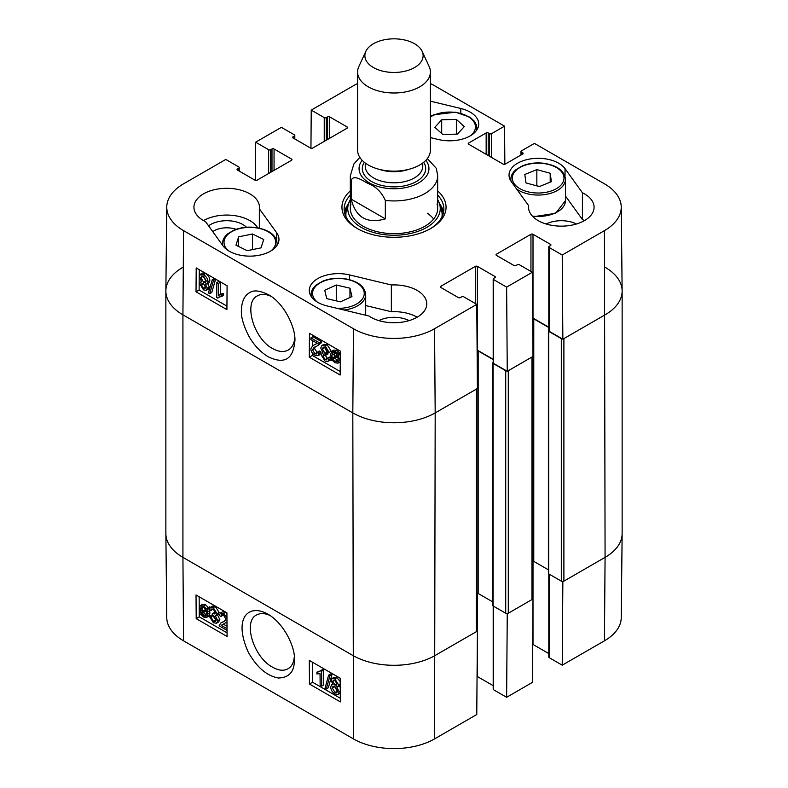 <?xml version="1.0" encoding="UTF-8"?>
<svg xmlns="http://www.w3.org/2000/svg" width="788" height="788" viewBox="0 0 788 788"><rect width="100%" height="100%" fill="white"/><g stroke="black" fill="none" stroke-linecap="round" stroke-linejoin="round"><path stroke-width="1.18" d="M227.052 630.42L219.123 625.839L220.827 622.983L224.373 621.368L225.9 619.004L223.457 615.044L221.645 614.788L220.965 616.561L219.34 615.428L220.394 613.064L223.487 613.566L226.954 617.447M220.827 622.983L225.181 620.767M223.053 614.837L220.965 616.561M220.394 613.064L222.452 611.852L225.545 612.365L226.914 613.35M226.983 621.978L221.31 625.357L227.033 628.666M222.039 624.717L223.368 624.155L227.013 626.263M210.888 616.945L213.43 621.308L215.301 621.505L216.06 619.752L213.518 615.418L212.405 614.975L212.563 613.488L214.937 613.99L215.429 612.7L213.302 609.173L211.726 608.976L210.997 610.503L209.421 609.262L210.494 607.302L213.262 607.666L217.055 613.675L216.286 615.458L215.301 615.655L217.734 620.678L216.621 623.2L213.44 622.806L209.312 616.265L210.888 616.945L212.947 615.733L216.02 620.353M215.429 612.719L214.622 612.276L212.563 613.488M213.095 609.065L210.997 610.503M210.494 607.302L212.553 606.09L215.321 606.455L219.113 612.463L218.345 614.246L216.286 615.458M217.36 614.443L219.793 619.476L218.68 621.988L216.621 623.2M212.947 615.733L211.371 615.064L209.312 616.265M206.111 610.404L206.673 613.389L205.717 616.058L203.531 615.812L201.462 613.744L206.111 610.404M206.19 610.621L203.521 612.532L206.476 614.985M204.417 613.685L202.358 614.896M203.521 612.532L201.462 613.744M205.579 609.36L200.92 612.7L200.329 609.676L201.245 606.967L203.491 607.223L205.579 609.36M202.575 606.829L202.546 610.05L200.487 611.261M202.546 610.05L202.979 611.488M207.392 608.06L208.022 609.045L206.919 609.823L207.933 614.079L206.653 617.408L203.57 617.043L200.723 614.276L199.659 615.034L199.029 614.059L200.132 613.271L199.069 608.976L200.359 605.608L203.471 606.011L206.338 608.819L209.45 606.849L210.012 607.725M209.854 607.962L208.022 609.045M209.825 608.011L206.919 609.823M208.978 608.622L209.992 612.867L208.712 616.206L206.653 617.408M200.782 614.374L199.659 615.034M200.359 605.608L202.417 604.396L205.54 604.8L208.396 607.607M332.802 681.443L333.354 680.202L334.87 680.389L336.969 683.945L336.417 685.225L334.92 685.028L332.802 681.443L334.723 680.31M334.861 680.231L336.978 683.817L334.92 685.028M334.417 686.259L337.52 691.549M332.329 687.973L333.048 686.269L334.88 686.486L337.55 691.056L336.84 692.75L334.969 692.514L332.329 687.973L334.388 686.762M331.167 680.566L332.073 678.488L334.831 678.882L338.594 684.9L337.894 686.614L336.712 686.762L339.175 691.972L338.111 694.445L334.979 694.001C332.29 692.238 330.871 689.904 330.704 687.018L331.581 684.772L333.137 684.703L331.167 680.566M332.073 678.488L334.132 677.276L336.89 677.67L340.199 681.521M340.229 685.176L337.894 686.614M339.116 685.895L340.239 687.363M340.288 693.154L338.111 694.445M328.626 675.109L329.906 675.848L326.291 688.988L325.02 688.249L328.626 675.109L330.684 673.907L331.965 674.636L329.906 675.848M331.965 674.636L328.35 687.776L326.291 688.988M320.135 685.186L320.046 673.612L316.904 673.976L316.884 672.213L319.573 671.622L320.578 670.657L321.593 671.248L321.711 686.092L320.135 685.186M320.421 670.893L316.884 672.213M321.593 671.248L323.651 670.036L322.637 669.445L320.578 670.657M323.651 670.036L323.769 684.89L321.711 686.092M199.137 596.782L199.226 607.4M199.246 610.749L199.275 613.891M199.275 614.443L199.295 616.846L227.062 632.872M312.403 662.176L312.55 682.231L340.327 698.266M309.467 684.043L309.28 660.374L340.17 678.202L340.357 701.881L309.467 684.043L312.55 682.231M196.202 618.659L196.025 594.979L226.914 612.818L227.092 636.487L196.202 618.659L199.295 616.846M294.259 657.192C293.717 662.738 291.649 666.599 288.034 668.746C283.779 671.14 278.607 670.618 272.54 667.16C253.647 657.458 242.684 621.377 256.563 614.985C260.316 612.985 264.798 613.143 270.008 615.477M267.93 614.177L267.743 614.069C248.575 603.322 232.933 617.812 248.25 652.1C256.839 667.397 266.925 676.035 278.538 678.015C289.216 677.65 294.495 671.612 294.357 659.891C295.677 648.672 284.586 623.633 267.93 614.177M183.565 640.821L353.448 738.898A57.347 33.106 0 0 0 434.552 738.898L476.77 714.529L477.4 631.08L435.183 655.449A58.243 33.628 180 0 1 352.817 655.449L182.924 557.362A58.243 33.628 180 0 1 165.864 533.791L166.761 617.615A57.347 33.106 0 0 0 183.565 640.821L182.924 557.362A58.243 33.628 180 0 1 165.864 533.584L165.864 291.048A58.243 33.628 180 0 1 182.924 267.27M562.346 581.436L562.859 581.741L562.228 665.19L549.216 657.685A1.458 0.837 180 0 1 548.793 657.084L548.793 573.91M562.228 665.19L604.435 640.821A57.347 33.106 0 0 0 621.24 617.615L622.136 533.791A58.243 33.628 180 0 1 605.076 557.362L562.859 581.741M477.4 631.08L476.907 630.794M506.743 613.537L507.255 613.842L506.625 697.291L532.363 682.428L533.003 598.979L507.255 613.842M533.003 598.979L532.501 598.693M548.793 653.567L533.003 644.456A1.458 0.837 0 0 0 532.658 644.308M506.625 697.291L493.613 689.776A1.458 0.837 180 0 1 493.19 689.185L493.19 606.011M493.19 685.668L477.4 676.557A1.458 0.837 0 0 0 477.055 676.409M212.76 231.652A17.897 10.333 180 0 1 236.045 229.328M350.315 199.748A46.256 26.703 0 0 0 348.473 203.816A49.871 28.792 0 0 0 344.454 212.277M443.546 212.277A49.871 28.792 0 0 0 439.517 203.787A46.256 26.703 0 0 0 437.685 199.748M346.04 216.917A48.117 27.777 0 0 1 346.631 209.746L348.473 203.816A46.256 26.703 0 0 0 373.167 232.371A46.256 26.703 0 0 0 427.608 226.875A46.256 26.703 0 0 0 439.527 203.816L441.369 209.746A48.117 27.777 0 0 1 441.96 216.917M351.005 203.974A43.685 25.216 0 0 0 374.32 230.933A43.685 25.216 0 0 0 425.747 225.742A43.685 25.216 0 0 0 436.995 203.974M433.666 218.985A43.685 25.216 0 0 0 427.273 213.213M584.479 220.601A32.761 18.912 0 0 0 582.421 219.517L565.449 195.995M576.471 223.999A23 13.278 0 0 0 546.153 223.999M417.167 317.2A32.761 18.912 0 0 0 391.35 311.723L365.701 305.557M409.159 320.598A23 13.278 0 0 0 378.841 320.598M257.637 227.781A32.761 18.912 0 0 0 203.521 220.601M246.496 227.239A23 13.278 0 0 0 242.95 224.59A23 13.278 0 0 0 208.554 225.821M310.915 337.904L319.426 342.819L317.574 345.765L314.156 347.301L312.481 349.744L314.885 353.723L316.697 353.989L317.416 352.187L319.051 353.32L317.919 355.723L314.836 355.221C312.265 353.526 310.935 351.379 310.856 348.759L312.738 345.646L317.209 343.312L310.905 339.667L310.915 337.904L312.974 336.742L321.484 341.647L319.426 342.819M321.484 341.647L321.287 342.819L319.229 343.982M321.287 342.819L317.574 345.765M315.387 346.71L314.54 348.582L317.377 352.778M319.051 353.32L321.11 352.147L319.475 351.015L317.416 352.187M321.11 352.147L319.977 354.561L317.919 355.723M312.738 345.646L317.111 343.43M327.591 351.753L325.089 347.36L323.228 347.153L322.42 348.946L324.922 353.3L326.025 353.743L325.848 355.25L323.474 354.748L322.952 356.048L325.04 359.604L326.616 359.801L327.384 358.244L328.96 359.486L327.818 361.485L325.06 361.121L321.317 355.073L322.134 353.27L323.119 353.073L320.746 348.01L321.928 345.459L325.109 345.853L329.167 352.423L327.591 351.753M324.548 347.104L326.981 352.137L328.084 352.571L326.025 353.743M328.084 352.571L327.906 354.078L325.848 355.25M325.011 354.797L327.325 358.55M328.96 359.486L331.019 358.323L329.443 357.082L327.384 358.244M331.019 358.323L330.625 359.525M330.438 359.82L327.818 361.485M321.928 345.459L323.986 344.287L327.168 344.681L331.226 351.251L329.167 352.423M334.092 352.472L334.368 357.151M332.309 358.323L331.797 355.319L332.822 352.6L334.999 352.857L337.057 354.935L332.309 358.323M332.831 359.377L337.589 355.979L338.131 359.023L337.146 361.781L334.91 361.515L332.831 359.377L334.89 358.205L337.904 360.746M337.668 356.225L334.89 358.205M330.99 360.697L330.369 359.702L331.492 358.914L330.527 354.63L331.896 351.241L334.969 351.615L337.816 354.393L338.889 353.625L339.51 354.6L338.387 355.408L339.392 359.732L338.022 363.15L334.9 362.736L332.063 359.929L330.99 360.697L332.132 360.037M331.896 351.241L333.954 350.079L337.028 350.443L339.874 353.221M340.337 352.797L338.889 353.625M340.327 354.137L339.51 354.6M340.327 354.304L338.387 355.408M340.268 361.85L338.022 363.15M203.481 283.631L205.589 287.236L203.481 288.378L201.423 284.793L202.014 283.503L203.511 283.7L205.589 287.305L204.998 288.566L203.481 288.378M203.048 275.889L206.121 281.286M206.161 280.715L205.402 282.449L203.57 282.222L200.95 277.632L201.698 275.908L203.57 276.145L206.161 280.715M207.224 288.181L206.249 290.299L203.501 289.895L199.797 283.847L200.546 282.104L201.718 281.956L199.315 276.716L200.457 274.204L203.59 274.648C206.269 276.411 207.668 278.755 207.796 281.661L206.86 283.946L205.304 284.025L207.224 288.181L209.283 287.009L208.308 289.127L206.249 290.299M200.457 274.204L202.526 273.032L205.648 273.475C208.327 275.248 209.726 277.583 209.854 280.498L208.918 282.774L206.86 283.946M207.362 282.853L209.283 287.009M209.707 293.668L208.426 292.929L212.267 279.661L213.548 280.39L209.707 293.668L211.765 292.496L215.607 279.228L213.548 280.39M215.607 279.228L214.326 278.489L212.267 279.661M218.434 283.463L218.345 295.136L221.517 294.751L221.507 296.524L218.828 297.115L217.754 298.12L216.739 297.539L216.848 282.557L218.434 283.463L220.492 282.301L220.404 293.963L218.345 295.136M220.404 293.963L223.575 293.589L221.517 294.751M223.575 293.589L223.565 295.362L221.507 296.524M220.029 296.652L217.754 298.12M220.492 282.301L218.906 281.385L216.848 282.557M312.531 335.077L312.511 336.998M312.481 340.583L312.442 345.824M312.393 353.063L312.373 355.447L340.199 371.512M199.266 269.693L199.118 290.053L226.944 306.118M227.092 285.758L226.914 309.635L196.025 291.806L196.202 267.92L227.092 285.758M196.025 291.806L199.118 290.053M340.357 351.143L340.17 375.029L309.28 357.191L309.467 333.314L340.357 351.143M309.28 357.191L312.373 355.447M294.801 337.599C294.269 343.607 292.082 347.764 288.25 350.049C283.838 352.374 278.617 351.872 272.599 348.552C253.726 338.761 243.197 302.425 257.41 295.855C261.222 293.727 265.773 293.894 271.052 296.357M267.93 356.629C285.561 365.268 293.392 358.018 294.919 340.623C295.707 328.044 284.33 303.222 268.57 294.771C259.892 290.516 253.588 289.807 249.638 292.644C244.536 295.52 241.798 301.213 241.433 309.714C240.862 316.431 243.285 325.168 248.703 335.924C253.756 344.908 260.158 351.803 267.93 356.629M166.761 207.027L165.864 290.841A58.243 33.628 0 0 0 182.924 314.826L352.817 412.912A58.243 33.628 0 0 0 435.183 412.912L477.4 388.533L476.77 304.355L434.552 328.724A57.347 33.106 180 0 1 353.448 328.724L183.565 230.638A57.347 33.106 180 0 1 166.761 207.027A57.347 33.106 180 0 1 183.565 183.821L225.772 159.442L238.784 166.958A1.458 0.837 0 0 1 239.207 167.548A1.458 0.837 0 0 1 238.784 168.139L237.493 168.888A1.458 0.837 180 0 0 237.07 169.479A1.458 0.837 180 0 0 237.493 170.08L237.493 168.888M605.076 267.27A58.243 33.628 180 0 1 622.136 291.048A58.243 33.628 180 0 1 605.076 314.826A58.243 33.628 0 0 0 622.136 290.841L621.24 207.027A57.347 33.106 180 0 1 604.435 230.638L562.228 255.016L562.859 339.195L605.076 314.826L563.893 338.604L563.893 581.14L605.076 557.362L604.435 640.821M562.859 339.195L549.216 331.324A1.458 0.837 180 0 1 548.793 330.724L548.793 246.91A1.458 0.837 0 0 0 549.216 247.501L562.228 255.016M548.793 327.207L533.003 318.096A1.458 0.837 0 0 0 532.708 317.968M507.255 371.296L533.003 356.442L532.363 272.254L506.625 287.118L507.255 371.296L493.613 363.426A1.458 0.837 180 0 1 493.19 362.825L493.19 279.011A1.458 0.837 0 0 0 493.613 279.602L506.625 287.118M493.19 359.308L477.4 350.197A1.458 0.837 0 0 0 477.114 350.069M391.35 284.97A32.761 18.912 180 0 1 426.761 303.823A32.761 18.912 180 0 1 405.239 321.593A32.761 18.912 180 0 1 368.942 316.018L327.197 305.971A29.126 16.814 180 0 1 309.28 290.457A29.126 16.814 180 0 1 349.596 274.933L391.35 284.97L391.35 311.723M582.421 192.764A32.761 18.912 180 0 1 594.073 207.234A32.761 18.912 180 0 1 561.312 226.146A32.761 18.912 180 0 1 528.551 207.234A32.761 18.912 180 0 1 528.659 205.698L511.264 181.595A29.126 16.814 180 0 1 509.028 175.133A29.126 16.814 180 0 1 532.432 158.644A29.126 16.814 180 0 1 565.026 168.662L582.421 192.764L582.421 219.517M528.659 205.698L528.659 208.761M430.406 101.169L460.803 108.488A29.126 16.814 180 0 1 478.72 124.002A29.126 16.814 180 0 1 438.404 139.525L430.406 137.604M259.341 208.761L276.736 232.864A29.126 16.814 180 0 1 278.972 239.325A29.126 16.814 180 0 1 255.568 255.814A29.126 16.814 180 0 1 222.974 245.797L205.579 221.694A32.761 18.912 180 0 1 193.927 207.234A32.761 18.912 180 0 1 226.688 188.312A32.761 18.912 180 0 1 259.449 207.234A32.761 18.912 180 0 1 259.341 208.761L259.341 228.116M437.685 195.119A49.871 28.792 180 0 1 443.871 209.017A49.871 28.792 180 0 1 430.021 228.924M357.979 228.924A49.871 28.792 180 0 1 344.129 209.017A49.871 28.792 180 0 1 350.315 195.119M350.315 190.883A52.057 30.052 0 0 0 357.191 228.481A52.057 30.052 0 0 0 430.809 228.481A52.057 30.052 0 0 0 437.685 190.883M310.945 148.233L311.23 110.103L324.242 117.619A1.458 0.837 0 0 0 326.301 117.619L327.591 116.87A1.458 0.837 180 0 1 329.65 116.87L347.153 126.976A1.458 0.837 180 0 1 347.577 127.577A1.458 0.837 180 0 1 347.153 128.168L312.659 148.085A1.458 0.837 180 0 1 310.6 148.085L293.097 137.979A1.458 0.837 180 0 1 292.673 137.378A1.458 0.837 180 0 1 293.097 136.787L294.387 136.048A1.458 0.837 0 0 0 294.81 135.447A1.458 0.837 0 0 0 294.387 134.856L281.375 127.341L255.637 142.204L268.639 149.72A1.458 0.837 0 0 0 270.698 149.72L271.988 148.971A1.458 0.837 180 0 1 274.047 148.971L291.55 159.077A1.458 0.837 180 0 1 291.974 159.668A1.458 0.837 180 0 1 291.55 160.269L257.055 180.186A1.458 0.837 180 0 1 254.997 180.186L237.493 170.08M476.77 304.355L463.758 296.84A1.458 0.837 0 0 0 461.699 296.84L460.409 297.588A1.458 0.837 180 0 1 458.35 297.588L440.847 287.482A1.458 0.837 180 0 1 440.423 286.881A1.458 0.837 180 0 1 440.847 286.29L475.341 266.374A1.458 0.837 180 0 1 477.4 266.374L494.903 276.48A1.458 0.837 180 0 1 495.327 277.081A1.458 0.837 180 0 1 494.903 277.671L493.613 278.41A1.458 0.837 0 0 0 493.19 279.011M532.363 272.254L519.361 264.738A1.458 0.837 0 0 0 517.302 264.738L516.012 265.487A1.458 0.837 180 0 1 513.953 265.487L496.45 255.381A1.458 0.837 180 0 1 496.026 254.79A1.458 0.837 180 0 1 496.45 254.189L530.945 234.272A1.458 0.837 180 0 1 533.003 234.272L550.507 244.379A1.458 0.837 180 0 1 550.93 244.979A1.458 0.837 180 0 1 550.507 245.57L549.216 246.319A1.458 0.837 0 0 0 548.793 246.91M520.986 155.019L520.986 151.503A1.458 0.837 0 0 1 521.42 150.902L534.422 143.396L604.435 183.821A57.347 33.106 180 0 1 621.24 207.027M520.986 151.503A1.458 0.837 0 0 0 521.42 152.094L522.7 152.833A1.458 0.837 180 0 1 523.134 153.433A1.458 0.837 180 0 1 522.7 154.024L505.197 164.131A1.458 0.837 180 0 1 503.138 164.131L468.643 144.214A1.458 0.837 180 0 1 468.22 143.623A1.458 0.837 180 0 1 468.643 143.032L486.157 132.926A1.458 0.837 180 0 1 488.215 132.926L489.496 133.664A1.458 0.837 0 0 0 491.554 133.664L504.566 126.159L504.852 164.278M430.406 83.558A57.347 33.106 180 0 1 434.552 85.734L504.566 126.159M311.23 110.103L353.448 85.734A57.347 33.106 180 0 1 357.594 83.558M255.342 180.334L255.637 142.204M252.505 233.997L263.714 239.473L261.035 247.865L247.186 250.673L235.976 245.196L238.646 236.814L252.505 233.997L252.505 249.589M238.646 236.814L238.646 246.506M349.961 288.191L351.96 296.584L340.426 301.834L326.724 298.632L324.725 290.24L336.269 284.99L349.961 288.191L349.961 297.49M336.269 284.99L336.269 300.858M550.201 173.252L551.373 181.703L539.337 186.559L525.98 182.924L524.808 174.473L536.845 169.617L550.201 173.252L550.201 182.176M539.662 186.431L536.529 185.791M536.845 169.617L536.845 185.663M464.28 126.602L457.444 134.108L442.777 134.492L434.858 127.301L441.694 119.796L456.36 119.402L464.28 126.602M456.36 119.402L456.36 134.127M441.694 119.796L441.694 133.507M622.136 291.048L622.136 533.584A58.243 33.628 180 0 1 605.076 557.362L604.435 230.638M562.346 338.899A1.822 1.054 180 0 1 561.312 338.604L561.312 581.14A1.822 1.054 0 0 0 563.893 581.14M561.312 581.14L548.704 573.861A1.093 0.63 180 0 1 548.379 573.418L548.379 330.871A1.093 0.63 0 0 0 548.704 331.324L561.312 338.604M548.379 569.813L533.771 561.381A1.822 1.054 0 0 0 532.501 561.066M532.501 356.284A1.822 1.054 180 0 1 531.969 357.033L531.969 599.57A1.822 1.054 0 0 0 532.501 598.831L532.501 356.728M531.969 599.57L508.29 613.241L508.29 370.705L531.969 357.033M506.743 371A1.822 1.054 180 0 1 505.719 370.705L505.719 613.241A1.822 1.054 0 0 0 508.29 613.241M505.719 613.241L493.101 605.962A1.093 0.63 180 0 1 492.786 605.519L492.786 362.972A1.093 0.63 0 0 0 493.101 363.426L505.719 370.705M492.786 601.914L478.168 593.482A1.822 1.054 0 0 0 476.907 593.167M476.907 388.385A1.822 1.054 180 0 1 476.366 389.134L476.366 631.671A1.822 1.054 0 0 0 476.907 630.932L476.907 388.829M476.366 631.671L435.183 655.449A58.243 33.628 180 0 1 352.817 655.449L182.924 557.362L182.924 314.826A58.243 33.628 180 0 1 165.864 291.048M493.19 362.48L493.101 362.529A1.093 0.63 0 0 0 492.786 362.972M477.114 350.64A1.822 1.054 180 0 1 478.168 350.936L493.19 359.614M548.793 330.379L548.704 330.428A1.093 0.63 0 0 0 548.379 330.871M532.718 318.539A1.822 1.054 180 0 1 533.771 318.835L548.793 327.512M476.366 389.134L435.183 412.912A58.243 33.628 180 0 1 352.817 412.912L182.924 314.826L183.565 230.638M385.332 218.867C367.149 224.088 355.762 217.518 351.182 199.157L351.182 180.728C353.113 173.784 362.51 180.639 368.262 183.555C375.866 186.46 381.55 192.095 385.332 200.438L385.332 218.867L351.182 199.157M385.332 200.438A43.685 25.216 180 0 0 437.685 175.724L436.345 168.405L427.342 158.555M414.596 43.754A29.126 16.814 180 0 1 422.141 51.319A29.126 16.814 180 0 1 394 72.457A29.126 16.814 180 0 1 365.859 51.319A29.126 16.814 180 0 1 386.445 39.41A29.126 16.814 180 0 1 414.596 43.754M422.141 51.319L429.174 66.566A36.406 21.02 180 0 1 430.406 71.974A36.406 21.02 180 0 1 394 92.994A36.406 21.02 180 0 1 357.594 71.974A36.406 21.02 180 0 1 358.826 66.566L365.859 51.319M430.406 71.974L430.406 150.124A36.406 21.02 180 0 1 394 171.144A36.406 21.02 180 0 1 357.594 150.124L357.594 71.974M224.432 621.062L222.374 622.274M225.545 612.365L223.487 613.566M215.488 620.097L213.43 621.308M214.878 612.443L212.819 613.655M215.321 606.455L213.262 607.666M219.113 612.463L217.055 613.675M219.793 619.476L217.734 620.678M205.589 614.601L203.531 615.812M202.388 608.474L200.329 609.676M209.726 610.67L207.668 611.882M209.992 612.867L207.933 614.079M205.54 604.8L203.471 606.011M337.028 691.312L334.969 692.514M336.89 677.67L334.831 678.882M340.219 683.945L338.594 684.9M340.278 691.322L339.175 691.972M353.448 328.724L352.817 412.912L353.448 738.898M533.003 561.115L533.003 644.456M549.216 574.156L549.216 657.685M477.4 593.216L477.4 676.557M493.613 606.258L493.613 689.776M434.552 328.724L435.183 412.912L434.552 738.898M443.368 213.095A49.545 28.604 0 0 0 439.763 204.584M348.237 204.584A49.545 28.604 0 0 0 344.632 213.095M314.54 348.582L312.481 349.744M316.943 352.561L314.885 353.723M316.756 343.568L314.698 344.74M324.479 347.784L322.42 348.946M326.981 352.137L324.922 353.3M325.011 354.886L322.952 356.048M327.099 358.432L325.04 359.604M327.168 344.681L325.109 345.853M333.856 354.147L331.797 355.319M336.969 360.343L334.91 361.515M337.028 350.443L334.969 351.615M338.613 351.645L336.555 352.817M340.288 359.22L339.392 359.732M203.442 283.65L201.423 284.793M205.629 281.05L203.57 282.222M203.008 276.46L200.95 277.632M205.648 273.475L203.59 274.648M209.854 280.498L207.796 281.661M349.596 274.933L349.596 279.661M565.026 168.662L565.026 176.394M460.803 108.488L460.803 113.206M276.736 232.864L276.736 240.596M347.153 128.168L347.153 126.976M293.097 137.979L293.097 136.787M294.387 138.718L294.387 136.048M324.242 141.397L324.242 117.619M326.301 140.205L326.301 117.619M327.591 139.466L327.591 116.87M329.65 138.274L329.65 116.87M496.45 255.381L496.45 254.189M530.945 271.427L530.945 234.272M533.003 318.096L533.003 234.272M550.507 245.57L550.507 244.379M549.216 331.324L549.216 247.501M291.55 160.269L291.55 159.077M238.784 170.819L238.784 168.139M268.639 173.498L268.639 149.72M270.698 172.306L270.698 149.72M271.988 171.557L271.988 148.971M274.047 170.375L274.047 148.971M440.847 287.482L440.847 286.29M475.341 303.528L475.341 266.374M477.4 350.197L477.4 266.374M494.903 277.671L494.903 276.48M493.613 363.426L493.613 279.602M468.643 144.214L468.643 143.032M486.157 154.32L486.157 132.926M488.215 155.512L488.215 132.926M489.496 156.251L489.496 133.664M491.554 157.442L491.554 133.664M521.42 154.773L521.42 152.094M522.7 154.024L522.7 152.833M228.747 250.909A25.846 14.923 180 0 1 244.3 227.732A25.846 14.923 180 0 1 275.268 245.009A25.846 14.923 180 0 1 270.964 250.909M276.923 245.521A27.304 15.76 0 0 0 277.149 243.492C276.293 235.149 269.181 229.82 255.824 227.505C247.944 226.55 240.685 227.407 234.056 230.096L227.831 233.74C224.353 236.636 222.59 239.887 222.551 243.492A27.304 15.76 0 0 0 222.777 245.531M317.288 302.04A25.846 14.923 180 0 1 328.537 279.632A25.846 14.923 180 0 1 363.879 290.93A25.846 14.923 180 0 1 336.978 308.325M344.07 310.029A27.304 15.76 0 0 0 365.701 294.614C364.844 286.271 357.732 280.942 344.376 278.627C336.486 277.671 329.226 278.528 322.607 281.217L316.382 284.872C312.895 287.758 311.142 291.008 311.102 294.614A27.304 15.76 0 0 0 311.329 296.643M527.133 191.602A25.846 14.923 180 0 1 523.409 165.844A25.846 14.923 180 0 1 563.903 176.867A25.846 14.923 180 0 1 527.133 191.602M516.573 188.953A27.304 15.76 0 0 0 526.502 193.553A27.304 15.76 0 0 0 565.449 179.29C564.592 170.947 557.48 165.618 544.124 163.303C536.234 162.348 528.975 163.205 522.355 165.894L516.13 169.548C512.643 172.444 510.89 175.685 510.851 179.29A27.304 15.76 0 0 0 511.077 181.319M565.449 179.29L565.449 200.694A27.304 15.76 180 0 1 532.373 216.099M430.406 116.988A25.846 14.923 180 0 1 465.738 115.324A25.846 14.923 180 0 1 470.712 135.595M432.277 138.058A25.846 14.923 180 0 1 430.406 136.974M476.671 130.197A27.304 15.76 0 0 0 476.898 128.168L476.376 124.918L474.415 121.273L470.032 117.245L455.572 112.182L433.804 114.772L430.406 116.466M493.101 363.426L493.101 605.962M478.168 350.936L478.168 593.482M548.704 331.324L548.704 573.861M533.771 318.835L533.771 561.381M351.182 180.728A43.685 25.216 180 0 1 350.315 175.724L350.315 208.416M425.855 160.299A34.948 20.173 180 0 1 394 188.765A34.948 20.173 180 0 1 362.145 160.299M408.923 169.292A28.762 16.607 180 0 1 379.077 169.292M422.762 163.008L422.762 166.209A28.762 16.607 180 0 1 394 182.816A28.762 16.607 180 0 1 365.238 166.209L365.238 163.008M423.717 162.269A31.668 18.282 180 0 1 394 186.874A31.668 18.282 180 0 1 364.283 162.269M225.801 623.013L226.983 622.313M331.581 684.772L332.635 684.151M322.134 353.27L322.873 352.857M200.546 282.104L201.393 281.631M294.81 138.964L294.81 135.447M239.207 171.065L239.207 167.548M222.551 243.492L222.551 245.216M277.149 243.492L277.149 245.176M311.102 294.614L311.102 296.308M365.701 294.614L365.701 315.239M510.851 179.29L510.851 180.984M565.449 200.694L555.619 213.321L533.043 216.789M476.898 128.168L476.898 129.853M437.685 175.724L437.685 208.416M359.84 157.393L353.93 163.904L350.315 175.724"/></g></svg>
